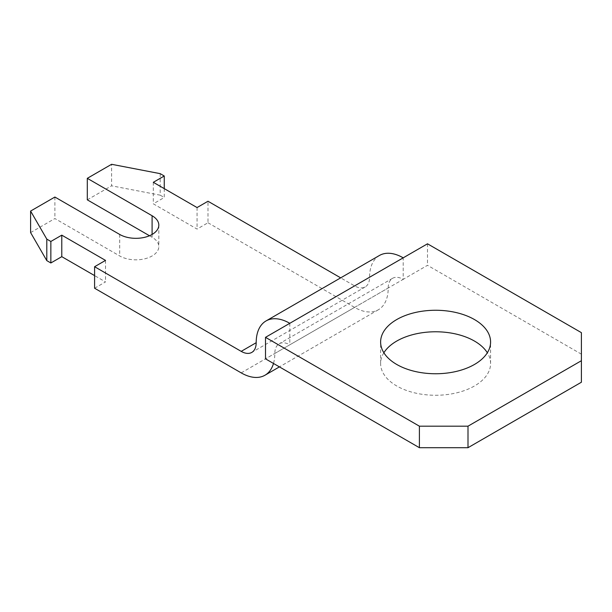 <?xml version="1.0" encoding="UTF-8"?>
<svg xmlns="http://www.w3.org/2000/svg" width="612" height="612" viewBox="0 0 612 612"><rect width="100%" height="100%" fill="white"/><g stroke="black" fill="none" stroke-linecap="round" stroke-linejoin="round"><path stroke-width="0.46" stroke-dasharray="3.06 2.29" d="M383.869 352.764A54.988 31.748 0 0 0 380.618 363.52A54.988 31.748 0 0 0 396.721 385.965A54.988 31.748 0 0 0 456.644 392.85A54.988 31.748 0 0 0 490.587 363.52A54.988 31.748 0 0 0 487.336 352.764M581.4 382.225L581.4 332.653M289.797 323.304L289.797 344.816L265.501 358.846M581.4 354.164L427.497 265.317L403.201 279.347L403.201 257.828M94.592 288.229L105.524 281.918L94.592 275.607M105.524 260.406L105.524 281.918M153.314 182.307L153.314 203.819L197.056 229.072L207.988 222.76L207.988 201.249M197.056 207.56L197.056 229.072M164.253 188.618L164.253 197.508L153.314 203.819M30.6 232.583L54.896 218.553L119.7 255.961A22.912 13.227 0 0 0 144.669 258.83A22.912 13.227 0 0 0 158.814 246.605A22.912 13.227 0 0 0 152.097 237.257L149.489 235.75M87.302 199.841L111.598 185.819L111.598 164.299M160.199 173.655L160.199 195.167L111.598 185.819M160.199 195.167L164.253 197.508M207.988 222.76L354.6 307.4A47.537 27.448 -120 0 0 378.369 309.756A47.537 27.448 -120 0 0 388.215 287.992A21.191 12.232 60 0 1 392.606 278.292A21.191 12.232 60 0 1 403.201 279.347L289.797 344.816A21.191 12.232 -120 0 0 279.202 343.768A21.191 12.232 -120 0 0 274.819 353.468A47.537 27.448 60 0 1 273.495 363.459M379.432 255.479A47.537 27.448 -120 0 0 369.587 277.236A21.191 12.232 60 0 1 365.196 286.944A21.191 12.232 60 0 1 354.6 285.888L340.677 277.856M54.896 197.041L54.896 218.553M427.497 243.805L427.497 265.317M241.197 372.876L354.6 307.4M152.097 234.45L152.097 237.257M119.7 234.45L119.7 255.961M274.819 353.468L388.215 287.992M369.587 277.236L354.6 285.888M490.587 363.52L490.587 342.009M380.618 363.52L380.618 342.009M158.814 225.094L158.814 246.605M392.606 278.292L279.202 343.768M378.369 309.756L279.424 366.886M365.196 286.944L251.792 352.413"/><path stroke-width="0.92" d="M487.336 352.764A54.988 31.748 0 0 0 474.484 341.075A54.988 31.748 0 0 0 383.869 352.764M396.721 364.454A54.988 31.748 180 0 1 380.618 342.009A54.988 31.748 180 0 1 435.599 310.261A54.988 31.748 180 0 1 490.587 342.009A54.988 31.748 180 0 1 456.644 371.339A54.988 31.748 180 0 1 396.721 364.454M61.781 235.153L61.781 256.665L50.85 262.976L50.85 241.465L61.781 235.153L105.524 260.406L94.592 266.717L241.197 351.365A21.191 12.232 -120 0 0 251.792 352.413A21.191 12.232 -120 0 0 256.183 342.712A47.537 27.448 60 0 1 266.029 320.948A47.537 27.448 60 0 1 289.797 323.304L427.497 243.805L581.4 332.653L581.4 382.225L467.996 447.701L467.996 426.182L419.404 426.182L419.404 447.701L467.996 447.701M419.404 426.182L265.501 337.334L265.501 358.846L419.404 447.701M581.4 360.713L467.996 426.182M94.592 266.717L94.592 288.229L241.197 372.876A47.537 27.448 60 0 0 264.965 375.233A47.537 27.448 60 0 0 273.495 363.459M94.592 275.607L61.781 256.665M340.677 277.856L207.988 201.249L197.056 207.56L153.314 182.307L164.253 175.996L164.253 188.618M50.85 262.976L46.803 260.635L46.803 239.124L50.85 241.465M46.803 239.124L30.6 211.071L30.6 232.583L46.803 260.635M149.489 235.75L87.302 199.841L87.302 178.329L111.598 164.299L160.199 173.655L164.253 175.996M403.201 257.828A47.537 27.448 -120 0 0 379.432 255.479L266.029 320.948M30.6 211.071L54.896 197.041L119.7 234.45A22.912 13.227 180 0 0 144.669 237.318A22.912 13.227 180 0 0 158.814 225.094A22.912 13.227 180 0 0 152.097 215.745L152.097 234.45M87.302 178.329L152.097 215.745M265.501 337.334L289.797 323.304M241.197 351.365L256.183 342.712M279.424 366.886L264.965 375.233"/></g></svg>
